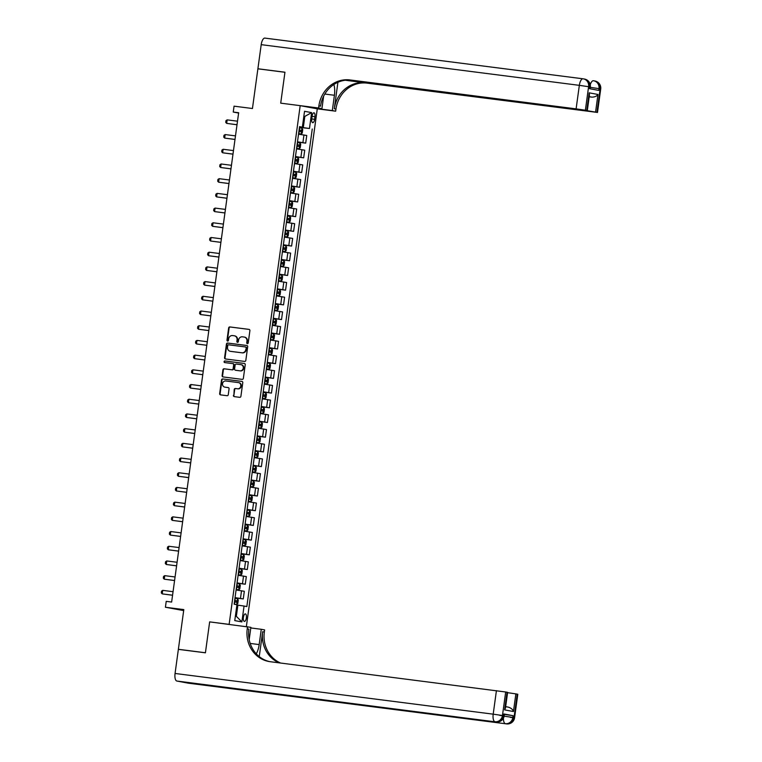 <?xml version="1.0" encoding="UTF-8"?>
<svg xmlns="http://www.w3.org/2000/svg" width="762" height="762" viewBox="0 0 762 762"><rect width="100%" height="100%" fill="white"/><g stroke="black" fill="none" stroke-linecap="round" stroke-linejoin="round"><path stroke-width="1.14" d="M247.355 343.652A0.819 0.752 -79.4 0 0 248.212 342.938L249.898 330.67A1.162 1.067 -79.4 0 0 248.993 329.375L229.867 326.936A1.162 1.067 -79.4 0 0 228.648 327.955L226.971 340.223A0.819 0.752 -79.4 0 0 228.457 340.414L228.676 338.823A3.734 3.429 -79.4 0 1 232.581 335.566L234.172 335.766A3.734 3.429 -79.4 0 1 237.068 339.9L236.849 341.481A0.819 0.752 -79.4 0 0 238.335 341.671L238.554 340.081A3.734 3.429 -79.4 0 1 242.459 336.823L244.05 337.033A3.734 3.429 -79.4 0 1 246.945 341.157L246.726 342.748A0.819 0.752 -79.4 0 0 247.355 343.652M246.355 617.934A3.8 1.505 97.3 0 0 245.354 613.886A3.8 1.505 97.3 0 0 243.402 617.382A3.8 1.505 97.3 0 0 244.392 621.421A3.8 1.505 97.3 0 0 246.355 617.934M233.41 395.345A1.162 1.067 -79.4 0 0 234.315 396.64L239.687 397.326A1.162 1.067 -79.4 0 0 240.906 396.307L242.773 382.686A1.162 1.067 -79.4 0 0 241.868 381.391L222.742 378.943A1.162 1.067 -79.4 0 0 221.523 379.962L219.656 393.592A1.162 1.067 -79.4 0 0 220.561 394.878L227.047 395.707A1.162 1.067 -79.4 0 0 228.267 394.687L229.067 388.858A1.162 1.067 -79.4 0 0 228.162 387.572L224.942 387.153A3.115 2.867 -79.4 0 1 222.542 383.629A3.115 2.867 -79.4 0 1 225.79 380.981L238.382 382.591A3.115 2.867 -79.4 0 1 240.782 386.124A3.115 2.867 -79.4 0 1 237.534 388.763L235.429 388.496A1.162 1.067 -79.4 0 0 234.21 389.515L233.877 395.43A1.162 1.067 -79.4 0 0 234.563 396.669M347.72 80.058L587.302 110.614L589.455 94.898L589.159 92.831L597.97 94.469L595.56 112.119L596.922 112.366L600.142 88.849L598.989 88.63L598.741 90.392L589.512 88.678L589.75 86.906L588.597 86.697L585.378 110.223L576.11 108.871L579.339 85.344L261.204 44.653L257.899 68.761L284.95 72.228L280.711 103.156L284.94 72.285L257.889 68.818L252.451 108.518L234.058 106.166L233.248 112.052L238.658 112.738L171.631 602.056L166.221 601.361L165.421 607.247L183.68 610.581M188.538 683.209A7.125 2.81 -82.7 0 1 188.471 683.2A7.125 2.81 -82.7 0 1 188.414 683.19L176.87 681.038A7.125 2.81 -82.7 0 1 175.06 673.465L178.365 649.357L205.416 652.815L209.655 621.878L205.426 652.758L178.375 649.3L183.813 609.6L165.421 607.247M249.193 639.623L250.879 627.345L209.655 621.878L229.133 624.373L300.19 105.651L317.278 108.833L335.671 111.185L335.956 109.071A29.689 27.27 100.6 0 1 367.036 83.125L596.922 112.366M318.878 105.889A29.689 27.27 100.6 0 1 349.958 79.943L351.615 80.248A29.689 27.27 100.6 0 0 320.535 106.194L318.878 105.889L318.583 108.004L280.711 103.156L300.19 105.651M244.602 361.417A1.162 1.067 -79.4 0 0 245.821 360.397L247.688 346.777A1.162 1.067 -79.4 0 0 246.783 345.481L227.667 343.043A1.162 1.067 -79.4 0 0 226.447 344.062L224.58 357.683A1.162 1.067 -79.4 0 0 225.485 358.969L244.602 361.417M245.231 364.731L243.364 378.352A1.162 1.067 -79.4 0 1 242.145 379.371L223.028 376.923A1.162 1.067 -79.4 0 1 222.123 375.637L222.914 369.808A1.162 1.067 -79.4 0 1 224.142 368.789L231.896 369.78A1.162 1.067 -79.4 0 0 233.115 368.76L233.639 364.893A1.162 1.067 -79.4 0 0 232.734 363.598L224.666 362.569A0.819 0.752 -79.4 0 0 224.666 362.569A0.819 0.752 -79.4 0 1 224.885 360.95L244.326 363.436A1.162 1.067 -79.4 0 1 245.231 364.731M179.394 649.491L178.375 649.3M312.096 116.195L311.744 118.786A3.677 1.457 97.3 0 0 312.706 122.701A3.677 1.457 97.3 0 0 314.611 119.32L314.963 116.729A3.677 1.457 97.3 0 0 314.001 112.805A3.677 1.457 97.3 0 0 312.096 116.195M246.355 626.574L317.278 108.833M299.523 126.911L302.352 127.168L299.561 126.644L234.144 604.199L236.944 604.714L234.763 620.601L241.878 621.925L236.344 616.315L237.877 605.142L236.896 605.018M302.352 127.168L304.533 111.29L311.639 112.614L309.467 128.492L299.504 127.111M299.466 127.378L309.467 128.492M312.258 129.007L246.84 606.562L244.05 606.047L241.878 621.925M233.248 112.052L238.62 113.052M303.848 116.291L304.819 116.415L303.857 116.234M303.295 127.587L304.819 116.415L311.639 112.614M235.372 616.134L236.344 616.315M297.447 142.075L305.705 143.132L306.753 135.484L298.533 134.169M295.437 156.781L303.686 157.839L304.733 150.19L296.523 148.866M293.418 171.479L301.676 172.536L302.724 164.897L294.503 163.573M291.408 186.185L299.657 187.242L300.704 179.594L292.494 178.279M289.389 200.892L297.647 201.94L298.694 194.3L290.474 192.976M287.379 215.589L295.627 216.646L296.675 208.998L288.465 207.683M285.369 230.295L293.618 231.353L294.665 223.704L286.445 222.38M283.35 244.993L291.608 246.05L292.656 238.411L284.436 237.087M281.34 259.699L289.589 260.756L290.636 253.108L282.416 251.793M279.321 274.406L287.579 275.463L288.627 267.814L280.406 266.49M277.311 289.103L285.56 290.16L286.607 282.521L278.387 281.197M275.292 303.809L283.55 304.867L284.597 297.218L276.377 295.894M273.282 318.516L281.53 319.564L282.578 311.925L274.368 310.601M271.262 333.213L279.521 334.27L280.568 326.622L272.348 325.307M269.253 347.92L277.501 348.977L278.549 341.328L270.339 340.004M267.233 362.617L275.492 363.674L276.539 356.035L268.319 354.711M265.224 377.323L273.482 378.381L274.52 370.732L266.309 369.418M263.214 392.03L271.462 393.087L272.51 385.439L264.29 384.115M261.195 406.727L269.453 407.784L270.5 400.136L262.28 398.821M259.185 421.434L267.433 422.491L268.481 414.842L260.261 413.518M257.165 436.14L265.424 437.188L266.471 429.549L258.251 428.225M255.156 450.837L263.404 451.895L264.452 444.246L256.242 442.932M253.136 465.544L261.395 466.601L262.442 458.953L254.222 457.629M251.127 480.241L259.375 481.298L260.423 473.659L252.212 472.335M249.107 494.948L257.365 496.005L258.413 488.356L250.193 487.042M247.098 509.654L255.346 510.702L256.394 503.063L248.183 501.739M245.088 524.351L253.336 525.409L254.384 517.76L246.164 516.446M243.068 539.058L251.327 540.115L252.374 532.467L244.154 531.143M241.059 553.764L249.307 554.812L250.355 547.173L242.135 545.849M239.039 568.462L247.298 569.519L248.345 561.87L240.125 560.556M237.03 583.168L245.278 584.225L246.326 576.577L238.115 575.253M235.01 597.865L243.269 598.922L244.316 591.283L236.096 589.959M305.705 143.132L297.485 141.808M303.686 157.839L295.475 156.515M301.676 172.536L293.456 171.221M299.657 187.242L291.446 185.918M297.647 201.94L289.427 200.625M295.627 216.646L287.417 215.322M293.618 231.353L285.398 230.029M291.608 246.05L283.388 244.735M289.589 260.756L281.368 259.432M287.579 275.463L279.359 274.139M285.56 290.16L277.349 288.846M283.55 304.867L275.33 303.543M281.53 319.564L273.32 318.249M279.521 334.27L271.301 332.946M277.501 348.977L269.291 347.653M275.492 363.674L267.272 362.36M273.482 378.381L265.262 377.057M271.462 393.087L263.242 391.763M269.453 407.784L261.233 406.46M267.433 422.491L259.213 421.167M265.424 437.188L257.204 435.874M263.404 451.895L255.194 450.571M261.395 466.601L253.175 465.277M259.375 481.298L251.165 479.984M257.365 496.005L249.145 494.681M255.346 510.702L247.136 509.387M253.336 525.409L245.116 524.085M251.327 540.115L243.107 538.791M249.307 554.812L241.087 553.498M247.298 569.519L239.078 568.195M245.278 584.225L237.068 582.901M243.269 598.922L235.048 597.608M237.877 605.142L244.05 606.047M247.555 343.643A0.819 0.752 -79.4 0 1 247.193 342.833L247.402 341.243A3.734 3.429 -79.4 0 0 244.516 337.118M234.639 335.852A3.734 3.429 -79.4 0 1 237.525 339.985L237.306 341.567A0.819 0.752 -79.4 0 0 237.677 342.386M249.212 329.432L230.334 327.022A1.162 1.067 -79.4 0 0 229.114 328.041L227.428 340.309A0.819 0.752 -79.4 0 0 227.8 341.119M247.002 345.538L228.124 343.129A1.162 1.067 -79.4 0 0 226.905 344.148L225.038 357.769A1.162 1.067 -79.4 0 0 225.723 359.007M246.031 347.853A0.819 0.752 -79.4 0 0 245.393 346.948L228.61 344.805A0.819 0.752 -79.4 0 0 227.762 345.519L227.533 347.196A3.734 3.429 -79.4 0 0 230.419 351.32L241.897 352.787A3.734 3.429 -79.4 0 0 245.802 349.529L246.488 347.939A0.819 0.752 -79.4 0 0 245.859 347.034L245.469 346.967M246.488 347.939L246.259 349.615A3.734 3.429 -79.4 0 1 242.354 352.873L230.886 351.406M232.848 363.617L233.201 363.684A1.162 1.067 -79.4 0 1 234.105 364.979L233.572 368.846A1.162 1.067 -79.4 0 1 232.353 369.865L224.6 368.875A1.162 1.067 -79.4 0 0 223.38 369.894L222.58 375.723A1.162 1.067 -79.4 0 0 223.266 376.952M244.545 363.493L225.352 361.036A0.819 0.752 -79.4 0 0 224.942 362.607M239.935 370.808A3.115 2.867 -79.4 0 0 240.935 364.655A3.115 2.867 -79.4 0 0 240.782 364.627L236.353 364.065A1.162 1.067 -79.4 0 0 235.125 365.084L234.601 368.951A1.162 1.067 -79.4 0 0 235.506 370.237L240.401 370.894A3.115 2.867 -79.4 0 0 241.392 364.741A3.115 2.867 -79.4 0 0 241.249 364.712M240.401 370.894L235.963 370.322M238.839 382.676A3.115 2.867 -79.4 0 1 241.249 386.21A3.115 2.867 -79.4 0 1 237.992 388.849L235.896 388.582A1.162 1.067 -79.4 0 0 234.677 389.601L233.877 395.43M228.381 387.62L225.409 387.239M242.087 381.448L223.209 379.028A1.162 1.067 -79.4 0 0 221.99 380.048L220.123 393.678A1.162 1.067 -79.4 0 0 220.799 394.907M301.161 134.045L298.599 133.664L301.161 134.045L302.247 133.045L302.724 129.521L301.962 128.168L299.409 127.778M298.904 131.426L301 131.731L301.18 130.321L299.104 130.016M299.095 130.045L299.618 130.121L299.428 131.531M237.506 121.187L227.162 119.863L226.685 123.387L237.02 124.711M227.162 119.863L225.981 120.625L225.743 122.396L226.685 123.387L237.011 124.758M296.58 148.4L299.142 148.752L300.228 147.752L300.714 144.218L299.952 142.875L297.39 142.484M299.142 148.752L296.589 148.361M296.894 146.133L298.98 146.437L299.161 145.028L297.085 144.713L297.609 144.828L297.409 146.237M235.487 135.884L225.152 134.569L224.666 138.093L235.01 139.417M225.152 134.569L223.971 135.331L223.723 137.093L224.666 138.093L235.001 139.465M294.57 163.097L297.132 163.459L298.218 162.449L298.694 158.925L297.952 157.61L295.38 157.182M297.132 163.459L294.57 163.068M294.875 160.83L296.951 161.144L297.151 159.725L295.075 159.42M297.952 157.61L297.161 163.43M295.065 159.448L295.589 159.525L295.399 160.944M233.477 150.59L223.133 149.266L222.656 152.8L232.991 154.115M223.133 149.266L221.952 150.038L221.713 151.8L222.656 152.8L232.982 154.162M295.113 178.156L292.56 177.775L295.113 178.156L296.199 177.155L296.685 173.622L295.923 172.279L293.36 171.888M292.865 175.536L294.951 175.841L295.132 174.431L293.056 174.127M293.056 174.155L293.58 174.231L293.389 175.641M231.458 165.297L221.123 163.973L220.637 167.497L230.981 168.821M221.123 163.973L219.942 164.735L219.704 166.507L220.637 167.497L230.972 168.869M290.541 192.51L293.103 192.862L294.189 191.862L294.665 188.328L293.903 186.985L291.351 186.595M293.103 192.862L290.541 192.472M290.855 190.243L292.941 190.548L293.122 189.138L291.046 188.824M291.036 188.862L291.56 188.938L291.37 190.348M229.448 179.994L219.104 178.67L218.627 182.204L228.962 183.528M219.104 178.67L217.922 179.441L217.684 181.204L218.627 182.204L228.952 183.575M313.925 108.214L332.318 110.566L334.413 95.269A13.364 5.277 97.3 0 0 333.861 84.515M332.318 110.566L335.671 111.185M337.918 82.296L334.299 108.756A29.689 27.27 100.6 0 1 365.379 82.82L345.281 80.248M318.583 108.004L321.935 108.633L323.64 96.155M595.56 112.119L586.321 110.547M346.634 80.115L586.292 110.766M261.204 44.653A7.125 2.81 -82.7 0 1 264.871 38.1A7.125 2.81 -82.7 0 1 264.938 38.11L582.949 78.791M257.899 68.761L258.918 68.951M303.533 106.27L321.935 108.633M587.302 110.614L586.74 110.471L589.159 92.831M585.378 110.223L586.74 110.471M349.958 79.943L576.11 108.871M589.197 96.784L591.845 97.136L589.216 96.65M597.97 94.469C596.817 96.183 594.779 97.079 591.845 97.136M504.377 714.404L513.093 715.68L503.853 713.965L504.425 714.099L504.177 715.861L503.615 715.728L503.853 713.965M256.27 653.815A13.364 5.277 97.3 0 0 259.175 644.576L261.261 629.288L264.614 629.907L264.328 632.031A29.689 27.27 -79.4 0 0 280.549 663.026M247.526 626.726L247.24 628.841A29.689 27.27 -79.4 0 0 268.853 661.492A29.689 27.27 -79.4 0 0 270.262 661.711L505.682 691.991L502.463 715.508L503.615 715.728A7.125 6.544 -79.4 0 1 496.157 721.957L176.87 681.038M259.251 656.606L262.661 631.717A29.689 27.27 -79.4 0 0 279.216 662.854M505.654 706.641L508.283 707.136C511.092 708.012 512.816 709.479 513.445 711.527L504.625 709.889L507.044 692.239L505.682 691.991M507.044 692.239L507.616 692.382L505.463 708.088L504.625 709.889M243.068 689.581A7.125 2.81 -82.7 0 1 243.011 689.572A7.125 2.81 -82.7 0 1 242.945 689.562L252.184 691.286A7.125 2.81 -82.7 0 1 251.25 690.629M250.793 627.945L261.261 629.288M507.568 692.668L515.864 693.887L513.445 711.527M513.093 715.68L512.855 717.452L514.007 717.661L517.227 694.134L515.864 693.887M517.227 694.134L517.798 694.277L514.569 717.804L514.007 717.661A7.125 6.544 -79.4 0 1 506.549 723.89L252.184 691.286M247.24 628.841L248.898 629.155A29.689 27.27 -79.4 0 0 269.691 661.626M288.531 207.207L291.084 207.569L292.17 206.559L292.656 203.035L291.894 201.682L289.341 201.292M291.084 207.569L288.531 207.178M288.836 204.94L290.913 205.245L291.103 203.835L289.027 203.53L289.55 203.635L289.36 205.045M227.428 194.701L217.094 193.377L216.608 196.901L226.952 198.225M217.094 193.377L215.913 194.148L215.675 195.91L216.608 196.901L226.943 198.272M286.512 221.913L289.074 222.266L290.16 221.266L290.646 217.732L289.903 216.418L287.322 215.998M289.903 216.418L289.103 222.247L286.522 221.875M286.826 219.647L288.912 219.951L289.093 218.542L287.017 218.237M287.017 218.265L287.541 218.342L287.341 219.751M225.419 209.398L215.084 208.083L214.598 211.607L224.933 212.931M215.084 208.083L213.903 208.845L213.655 210.607L214.598 211.607L224.933 212.979M287.055 236.972L284.502 236.582L287.055 236.972L288.141 235.963L288.627 232.439L287.865 231.086L285.312 230.705M284.807 234.344L286.893 234.658L287.083 233.239L285.007 232.934M284.998 232.972L285.521 233.048L285.331 234.458M223.409 224.104L213.065 222.78L212.579 226.314L222.923 227.638M213.065 222.78L211.884 223.552L211.645 225.314L212.579 226.314L222.914 227.686M282.483 251.317L285.045 251.67L286.131 250.669L286.617 247.145L285.855 245.793L283.293 245.402M285.045 251.67L282.492 251.289M282.797 249.05L284.883 249.355L285.064 247.945L282.988 247.64L283.512 247.745L283.312 249.155M221.39 238.811L211.055 237.487L210.569 241.011L220.904 242.335M211.055 237.487L209.874 238.249L209.626 240.02L210.569 241.011L220.904 242.383M280.473 266.024L283.035 266.376L284.112 265.376L284.597 261.842L283.855 260.528L281.283 260.109M283.855 260.528L283.054 266.348L280.473 265.986M280.778 263.757L282.864 264.062L283.054 262.652L280.978 262.338M280.968 262.376L281.492 262.452L281.302 263.862M219.38 253.508L209.036 252.184L208.55 255.718L218.894 257.042M209.036 252.184L207.855 252.955L207.616 254.718L208.55 255.718L218.885 257.089M281.016 281.083L278.463 280.692L281.016 281.083L282.102 280.073L282.588 276.549L281.826 275.196L279.263 274.806M278.768 278.454L280.854 278.768L281.035 277.349L278.959 277.044M278.959 277.073L279.483 277.149L279.283 278.568M217.361 268.214L207.026 266.89L206.54 270.424L216.875 271.739M207.026 266.89L205.845 267.662L205.597 269.424L206.54 270.424L216.875 271.786M276.444 295.427L279.006 295.78L280.092 294.78L280.568 291.246L279.806 289.903L277.254 289.512M279.006 295.78L276.444 295.389M276.749 293.16L278.844 293.465L279.025 292.056L276.949 291.751M276.939 291.779L277.463 291.856L277.273 293.265M215.351 282.921L205.007 281.597L204.53 285.121L214.865 286.445M205.007 281.597L203.825 282.359L203.587 284.121L204.53 285.121L214.855 286.493M274.425 310.124L276.987 310.486L278.073 309.486L278.559 305.953L277.797 304.6L275.234 304.219M276.987 310.486L274.434 310.096M274.739 307.858L276.816 308.172L277.006 306.762L274.93 306.448L275.453 306.562L275.263 307.972M213.331 297.618L202.997 296.294L202.511 299.828L212.855 301.152M202.997 296.294L201.816 297.066L201.568 298.828L202.511 299.828L212.846 301.2M272.415 324.831L274.977 325.193L276.063 324.183L276.539 320.659L275.796 319.345L273.225 318.916M275.796 319.345L275.006 325.164L272.415 324.803M272.729 322.564L274.806 322.869L274.996 321.459L272.92 321.154M272.91 321.183L273.434 321.259L273.244 322.669M211.322 312.325L200.977 311.001L200.501 314.525L210.836 315.849M200.977 311.001L199.796 311.763L199.558 313.534L200.501 314.525L210.826 315.897M272.958 339.89L270.405 339.5L272.958 339.89L274.044 338.89L274.53 335.356L273.768 334.013L271.215 333.623M270.71 337.271L272.796 337.576L272.977 336.166L270.901 335.861M270.901 335.89L271.424 335.966L271.234 337.375M209.302 327.022L198.968 325.707L198.482 329.232L208.826 330.556M198.968 325.707L197.787 326.469L197.549 328.232L198.482 329.232L208.817 330.603M268.386 354.235L270.948 354.597L272.034 353.587L272.52 350.063L271.748 348.71L269.196 348.329M270.948 354.597L268.395 354.206M268.7 351.968L270.786 352.282L270.967 350.863L268.891 350.558M268.881 350.596L269.405 350.663L269.215 352.082M207.293 341.728L196.958 340.404L196.472 343.938L206.807 345.262M196.958 340.404L195.777 341.176L195.529 342.938L196.472 343.938L206.807 345.31M266.376 368.941L268.929 369.294L270.015 368.294L270.5 364.769L269.738 363.417L267.186 363.026M269.758 363.455L268.957 369.275L266.376 368.913M266.681 366.674L268.767 366.979L268.948 365.57L266.871 365.265L267.395 365.369L267.205 366.779M205.283 356.435L194.939 355.111L194.453 358.635L204.797 359.959M194.939 355.111L193.758 355.873L193.519 357.645L194.453 358.635L204.787 360.007M264.357 383.648L266.919 384L268.005 383L268.491 379.466L267.748 378.152L265.166 377.733M266.919 384L264.366 383.61M264.671 381.381L266.757 381.686L266.938 380.276L264.862 379.962M267.748 378.152L266.948 383.972M264.862 380L265.386 380.076L265.186 381.486M203.264 371.132L192.929 369.808L192.443 373.342L202.778 374.666M192.929 369.808L191.748 370.58L191.5 372.342L192.443 373.342L202.778 374.714M264.909 398.707L262.347 398.316L264.909 398.707L265.986 397.697L266.471 394.173L265.709 392.821L263.157 392.43M262.652 396.078L264.738 396.392L264.928 394.973L262.852 394.668M262.842 394.697L263.366 394.773L263.176 396.192M201.254 385.839L190.91 384.515L190.424 388.048L200.768 389.363M190.91 384.515L189.728 385.286L189.49 387.048L190.424 388.048L200.758 389.411M260.328 413.052L262.89 413.404L263.976 412.404L264.462 408.87L263.7 407.527L261.137 407.137M262.89 413.404L260.337 413.014M260.642 410.785L262.719 411.089L262.909 409.68L260.833 409.375L261.356 409.48L261.156 410.889M199.234 400.545L188.9 399.221L188.414 402.746L198.749 404.07M188.9 399.221L187.719 399.983L187.471 401.745L188.414 402.746L198.749 404.117M258.318 427.749L260.88 428.111L261.966 427.101L262.442 423.577L261.699 422.262L259.128 421.843M261.699 422.262L260.909 428.082L258.318 427.72M258.623 425.482L260.718 425.796L260.899 424.386L258.823 424.072M258.813 424.11L259.337 424.186L259.147 425.596M197.225 415.242L186.88 413.918L186.404 417.452L196.739 418.776M186.88 413.918L185.699 414.69L185.461 416.452L186.404 417.452L196.729 418.824M258.861 442.817L256.308 442.427L258.861 442.817L259.947 441.808L260.433 438.283L259.671 436.931L257.108 436.54M256.613 440.188L258.699 440.493L258.88 439.083L256.804 438.779M256.804 438.807L257.327 438.883L257.127 440.293M195.205 429.949L184.871 428.625L184.385 432.149L194.729 433.473M184.871 428.625L183.69 429.387L183.442 431.159L184.385 432.149L194.72 433.521M254.289 457.162L256.851 457.514L257.937 456.514L258.413 452.98L257.651 451.637L255.099 451.247M256.851 457.514L254.289 457.124M254.594 454.895L256.67 455.2L256.87 453.79L254.794 453.485M254.784 453.514L255.308 453.59L255.118 455M193.196 444.646L182.851 443.332L182.375 446.856L192.71 448.18M182.851 443.332L181.67 444.094L181.432 445.856L182.375 446.856L192.7 448.227M252.27 471.859L254.832 472.221L255.918 471.211L256.403 467.687L255.641 466.334L253.079 465.944M255.661 466.373L254.86 472.192L252.279 471.83M252.584 469.592L254.67 469.906L254.851 468.487L252.774 468.182L253.298 468.287L253.108 469.706M191.176 459.353L180.842 458.029L180.356 461.562L190.7 462.886M180.842 458.029L179.661 458.8L179.422 460.562L180.356 461.562L190.69 462.934M250.26 486.566L252.822 486.918L253.908 485.918L254.384 482.384L253.622 481.041L251.069 480.651M253.641 481.07L252.851 486.899L250.26 486.537M250.574 484.299L252.66 484.603L252.841 483.194L250.765 482.889M250.755 482.918L251.279 482.994L251.089 484.403M189.166 474.059L178.822 472.735L178.346 476.26L188.681 477.583M178.822 472.735L177.641 473.497L177.403 475.269L178.346 476.26L188.681 477.631M250.803 501.625L248.25 501.234L250.803 501.625L251.889 500.624L252.374 497.091L251.612 495.748L249.06 495.357M248.555 499.005L250.641 499.31L250.822 497.9L248.745 497.586M248.745 497.624L249.269 497.7L249.079 499.11M187.147 488.756L176.813 487.432L176.327 490.966L186.671 492.29M176.813 487.432L175.631 488.204L175.393 489.966L176.327 490.966L186.661 492.338M246.231 515.969L248.793 516.331L249.879 515.322L250.365 511.797L249.593 510.445L247.04 510.054M248.793 516.331L246.24 515.941M246.545 513.702L248.622 514.007L248.812 512.597L246.736 512.293L247.259 512.397L247.059 513.817M185.137 503.463L174.803 502.139L174.317 505.673L184.652 506.987M174.803 502.139L173.622 502.91L173.374 504.673L174.317 505.673L184.652 507.035M244.221 530.676L246.774 531.028L247.86 530.028L248.345 526.494L247.602 525.18L245.031 524.761M247.602 525.18L246.802 531.009L244.221 530.638M244.526 528.409L246.612 528.714L246.802 527.304L244.726 526.999M244.716 527.028L245.24 527.104L245.05 528.514M183.128 518.17L172.784 516.846L172.298 520.37L182.642 521.694M172.784 516.846L171.602 517.608L171.364 519.37L172.298 520.37L182.632 521.741M244.764 545.735L242.211 545.344L244.764 545.735L245.85 544.725L246.336 541.201L245.574 539.848L243.011 539.467M242.516 543.106L244.602 543.42L244.783 542.001L242.707 541.696M242.707 541.734L243.23 541.811L243.03 543.22M181.108 532.867L170.774 531.543L170.288 535.076L180.623 536.4M170.774 531.543L169.593 532.314L169.345 534.076L170.288 535.076L180.623 536.448M242.754 560.432L240.192 560.051L242.754 560.432L243.83 559.432L244.316 555.908L243.554 554.555L241.002 554.164M240.497 557.813L242.573 558.117L242.773 556.708L240.697 556.403M240.687 556.431L241.211 556.508L241.021 557.917M179.099 547.573L168.754 546.249L168.269 549.773L178.613 551.097M168.754 546.249L167.573 547.011L167.335 548.783L168.269 549.773L178.603 551.145M238.173 574.786L240.735 575.139L241.821 574.138L242.306 570.605L241.544 569.262L238.982 568.871M241.564 569.29L240.763 575.11L238.182 574.748M238.487 572.519L240.573 572.824L240.754 571.414L238.677 571.1L239.201 571.214L239.001 572.624M177.079 562.27L166.745 560.956L166.259 564.48L176.594 565.804M166.745 560.956L165.564 561.718L165.316 563.48L166.259 564.48L176.594 565.852M236.163 589.483L238.725 589.845L239.811 588.836L240.287 585.311L239.525 583.959L236.972 583.568M239.544 583.997L238.754 589.817L236.163 589.455M236.468 587.216L238.563 587.531L238.744 586.111L236.668 585.807M236.658 585.835L237.182 585.911L236.992 587.331M175.07 576.977L164.725 575.653L164.249 579.187L174.584 580.501M164.725 575.653L163.544 576.424L163.306 578.187L164.249 579.187L174.574 580.549M234.144 604.19L236.706 604.542L237.792 603.542L238.277 600.008L237.515 598.665L234.953 598.275M236.706 604.542L234.153 604.161M234.458 601.923L236.544 602.228L236.725 600.818L234.648 600.513M234.648 600.542L235.172 600.618L234.982 602.028M173.05 591.683L162.716 590.359L162.23 593.884L172.574 595.208M162.716 590.359L161.534 591.122L161.287 592.893L162.23 593.884L172.564 595.255M302.905 142.608L303.952 134.969M300.895 157.315L301.942 149.666M298.885 172.022L299.923 164.373M296.866 186.719L297.913 179.08M294.856 201.425L295.904 193.777M292.837 216.122L293.884 208.483M290.827 230.829L291.875 223.18M288.808 245.535L289.855 237.887M286.798 260.233L287.846 252.593M284.778 274.939L285.826 267.291M282.769 289.646L283.816 281.997M280.749 304.343L281.797 296.694M278.74 319.049L279.787 311.401M276.73 333.746L277.778 326.107M274.711 348.453L275.758 340.805M272.701 363.16L273.748 355.511M270.681 377.857L271.729 370.218M268.672 392.563L269.719 384.915M266.652 407.26L267.7 399.621M264.643 421.967L265.69 414.318M262.623 436.674L263.671 429.025M260.614 451.371L261.661 443.732M258.604 466.077L259.642 458.429M256.584 480.784L257.632 473.135M254.575 495.481L255.622 487.842M252.555 510.188L253.603 502.539M250.546 524.885L251.593 517.246M248.526 539.591L249.574 531.943M246.517 554.298L247.564 546.649M244.497 568.995L245.545 561.356M242.487 583.702L243.535 576.053M240.468 598.408L241.516 590.76M312.077 116.357L314.963 116.729M311.725 118.948L314.611 119.32M301.18 134.026L301.981 128.207M299.361 130.054L299.666 127.816M298.866 133.702L299.171 131.464M299.618 130.121L301.18 130.321M299.171 148.723L299.971 142.904M297.351 144.751L297.656 142.523M296.847 148.4L297.151 146.171M297.609 144.828L299.161 145.028M295.332 159.458L295.637 157.22M294.837 163.106L295.142 160.868M295.589 159.525L297.151 159.725M295.142 178.137L295.942 172.307M293.322 174.165L293.627 171.926M292.818 177.803L293.132 175.574M293.58 174.231L295.132 174.431M293.132 192.834L293.922 187.014M291.303 188.862L291.617 186.633M290.808 192.51L291.113 190.271M291.56 188.938L293.122 189.138M334.299 108.756L335.956 109.071M365.379 82.82L367.036 83.125M590.274 87.354L598.989 88.63A7.125 6.544 100.6 0 0 593.798 80.801A7.125 6.544 100.6 0 0 593.465 80.743A7.125 2.81 97.3 0 0 593.398 80.734L593.341 80.724M597.484 112.509L600.713 88.983L600.142 88.849A7.125 6.544 -79.4 0 0 594.951 81.01L593.798 80.801A7.125 7.125 0 0 0 593.398 80.734A7.125 2.81 97.3 0 0 590.264 84.763M579.339 85.344L588.597 86.697A7.125 6.544 100.6 0 0 583.406 78.857A7.125 7.125 0 0 0 583.006 78.8A7.125 2.81 97.3 0 0 579.339 85.344M590.083 88.783L590.321 87.049L589.75 86.906A7.125 6.544 -79.4 0 0 584.568 79.077L583.406 78.857A7.125 6.544 100.6 0 0 583.073 78.81A7.125 2.81 97.3 0 0 583.006 78.8L264.871 38.1M324.803 94.04L334.413 95.269M262.661 631.717L264.328 632.031M188.414 683.19L506.549 723.89A7.125 2.81 97.3 0 0 506.606 723.9L188.471 683.2M242.945 689.562L496.157 721.957A7.125 2.81 97.3 0 0 496.214 721.966A7.125 7.125 0 0 0 504.177 715.861M175.06 673.465L493.195 714.165L496.424 690.639M499.891 715.413L503.596 715.842M493.195 714.165A7.125 2.81 97.3 0 0 495.005 721.738A7.125 6.544 100.6 0 0 502.463 715.508L493.195 714.165M510.283 717.347L513.988 717.775M503.425 718.223A7.125 2.81 97.3 0 0 505.387 723.671A7.125 6.544 100.6 0 0 512.855 717.452L504.13 716.175M250.203 643.433L259.175 644.576M291.113 207.54L291.913 201.72M289.293 203.568L289.598 201.33M288.788 207.216L289.103 204.978M289.55 203.635L291.103 203.835M287.274 218.265L287.588 216.037M286.779 221.913L287.083 219.685M287.541 218.342L289.093 218.542M287.083 236.944L287.884 231.124M285.264 232.972L285.569 230.734M284.769 236.62L285.074 234.382M285.521 233.048L287.083 233.239M285.074 251.65L285.874 245.831M283.254 247.679L283.559 245.44M282.75 251.327L283.054 249.088M283.512 247.745L285.064 247.945M281.235 262.376L281.54 260.147M280.74 266.024L281.045 263.785M281.492 262.452L283.054 262.652M281.045 281.054L281.845 275.234M279.225 277.082L279.53 274.844M278.721 280.73L279.025 278.492M279.483 277.149L281.035 277.349M279.035 295.761L279.825 289.931M277.206 291.789L277.511 289.55M276.711 295.427L277.016 293.199M277.463 291.856L279.025 292.056M277.016 310.458L277.816 304.638M275.196 306.486L275.501 304.257M274.691 310.134L274.996 307.896M275.453 306.562L277.006 306.762M273.177 321.193L273.482 318.954M272.682 324.841L272.987 322.602M273.434 321.259L274.996 321.459M272.987 339.871L273.787 334.042M271.167 335.89L271.472 333.661M270.662 339.538L270.977 337.309M271.424 335.966L272.977 336.166M270.977 354.568L271.767 348.748M269.148 350.596L269.462 348.358M268.653 354.244L268.957 352.006M269.405 350.663L270.967 350.863M267.138 365.303L267.443 363.064M266.643 368.941L266.948 366.712M267.395 365.369L268.948 365.57M265.128 380L265.433 377.771M264.624 383.648L264.928 381.41M265.386 380.076L266.938 380.276M264.928 398.678L265.728 392.859M263.109 394.706L263.414 392.468M262.614 398.355L262.919 396.116M263.366 394.773L264.928 394.973M262.919 413.385L263.719 407.556M261.099 409.413L261.404 407.175M260.594 413.052L260.899 410.823M261.356 409.48L262.909 409.68M259.08 424.11L259.385 421.881M258.585 427.758L258.889 425.52M259.337 424.186L260.899 424.386M258.889 442.789L259.69 436.969M257.07 438.817L257.375 436.578M256.565 442.465L256.87 440.226M257.327 438.883L258.88 439.083M256.88 457.495L257.67 451.666M255.051 453.514L255.356 451.285M254.556 457.162L254.86 454.933M255.308 453.59L256.87 453.79M253.041 468.22L253.346 465.982M252.536 471.868L252.851 469.63M253.298 468.287L254.851 468.487M251.022 482.927L251.336 480.689M250.527 486.566L250.831 484.337M251.279 482.994L252.841 483.194M250.831 501.596L251.631 495.776M249.012 497.624L249.317 495.395M248.517 501.272L248.822 499.034M249.269 497.7L250.822 497.9M248.822 516.303L249.622 510.483M246.993 512.331L247.307 510.092M246.497 515.979L246.802 513.74M247.259 512.397L248.812 512.597M244.983 527.028L245.288 524.799M244.488 530.676L244.792 528.447M245.24 527.104L246.802 527.304M244.792 545.706L245.593 539.887M242.973 541.734L243.278 539.496M242.468 545.382L242.773 543.144M243.23 541.811L244.783 542.001M242.773 560.413L243.573 554.593M240.954 556.441L241.259 554.203M240.459 560.089L240.763 557.851M241.211 556.508L242.773 556.708M238.944 571.138L239.249 568.909M238.439 574.786L238.744 572.557M239.201 571.214L240.754 571.414M236.925 585.845L237.23 583.606M236.43 589.493L236.734 587.254M237.182 585.911L238.744 586.111M236.734 604.523L237.534 598.694M234.915 600.551L235.22 598.313M234.41 604.19L234.715 601.961M235.172 600.618L236.725 600.818M600.713 88.983A7.125 7.125 0 0 0 594.951 81.01M590.321 87.049A7.125 7.125 0 0 0 584.568 79.077M243.011 689.572L496.214 721.966M506.606 723.9A7.125 7.125 0 0 0 514.569 717.804"/></g></svg>
